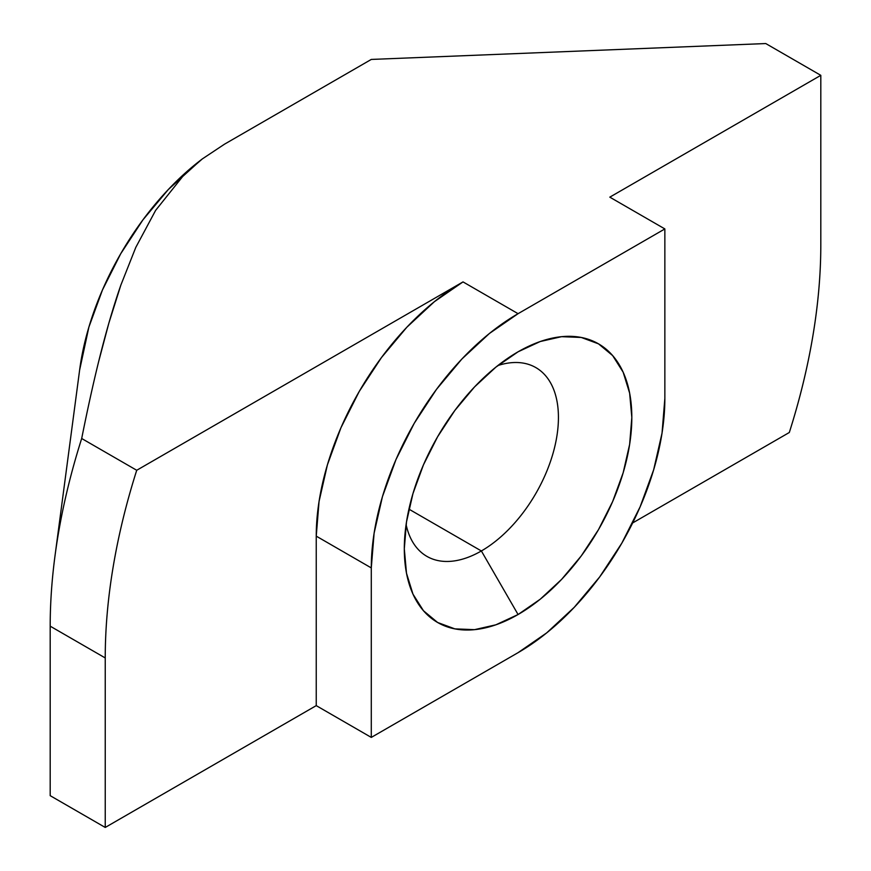 <?xml version="1.0" encoding="UTF-8"?>
<svg xmlns="http://www.w3.org/2000/svg" width="871" height="871" viewBox="0 0 871 871"><rect width="100%" height="100%" fill="white"/><g stroke="black" fill="none" stroke-linecap="round" stroke-linejoin="round"><path stroke-width="1.31" d="M481.369 550.962A108.984 62.919 120 0 0 557.984 427.367A108.984 62.919 120 0 0 497.918 365.526A108.984 62.919 -60 0 1 535.861 367.606A108.984 62.919 -60 0 1 552.562 454.934A108.984 62.919 -60 0 1 481.369 550.962L408.924 509.143L481.369 550.962A108.984 62.919 -60 0 1 426.877 556.362A108.984 62.919 -60 0 1 406.104 524.549A108.984 62.919 120 0 0 481.369 550.962L518.071 614.523L481.369 550.962M518.071 351.808A160.874 92.881 -60 0 1 631.823 417.492A160.874 92.881 -60 0 1 518.071 614.523L540.26 599.194L561.599 579.389L581.262 555.905L598.508 529.612L612.651 501.544L623.168 472.757L629.635 444.384L631.823 417.492L629.635 393.126L623.168 372.222L612.651 355.586L598.508 343.849L581.262 337.458L561.599 336.674L540.26 341.519L518.071 351.808L495.871 367.148L474.532 386.942L454.869 410.437L437.623 436.73L423.48 464.798L412.963 493.574L406.496 521.958L404.307 548.85L406.496 573.216L412.963 594.12L423.48 610.756L437.623 622.493L454.869 628.873L474.532 629.657L495.871 624.812L518.071 614.523A160.874 92.881 -60 0 1 404.307 548.85A160.874 92.881 -60 0 1 518.06 351.808A160.874 92.881 -60 0 1 518.071 351.808M120.862 285.089L108.831 323.206L98.652 361.574C93.012 384.459 87.361 410.11 81.689 438.505A505.986 292.133 -60 0 0 55.004 555.872A505.986 292.133 -60 0 0 50.191 626.173L50.191 795.669L105.239 827.45L316.238 705.63L316.238 536.133L316.238 705.63L371.286 737.41L371.286 567.914L371.286 737.41L518.071 652.662A207.581 119.85 -60 0 0 664.856 398.428L662.036 433.116L653.675 469.741L640.109 506.868L621.861 543.09L599.618 577.016L574.239 607.327L546.705 632.869L518.071 652.662L371.286 737.41L316.238 705.63L105.239 827.45L105.239 657.953C105.239 628.742 107.884 598.312 113.197 566.683C118.51 535.055 126.349 502.915 136.725 470.275L81.689 438.505A505.986 292.133 120 0 0 50.191 626.173L105.239 657.953L105.239 827.45L50.191 795.669L50.191 626.173L105.239 657.953A505.986 292.133 -60 0 1 136.725 470.275L463.024 281.899L434.389 301.682L406.855 327.224L381.476 357.546L359.233 391.46L340.975 427.683L327.409 464.82L319.058 501.446L316.238 536.133L371.286 567.914L374.105 533.215L382.456 496.601L396.022 459.463L414.269 423.241L436.513 389.326L461.891 359.004L489.426 333.462L518.071 313.68L664.856 228.931L664.856 398.428L664.856 228.931L609.809 197.151L820.809 75.331L820.809 244.827L820.809 75.331L765.761 43.55L820.809 75.331L609.809 197.151L664.856 228.931L518.071 313.68L463.024 281.899L136.725 470.275L81.689 438.505C87.405 409.914 93.055 384.274 98.652 361.574C105.87 332.319 113.274 306.832 120.862 285.089L135.8 247.375L155.626 210.379L183.857 175.027L202.333 158.914L224.5 144.183L371.286 59.435L224.5 144.183L202.333 158.914L183.857 175.027L155.626 210.379L135.8 247.375M200.907 160.003L168.321 189.519L142.953 219.83L120.71 253.755L102.451 289.978L88.886 327.115L79.62 370.088M371.286 59.435L765.761 43.55L371.286 59.435M789.311 432.495L632.651 522.948L789.311 432.495A505.986 292.133 -60 0 0 820.809 244.827C820.809 274.038 818.152 304.469 812.85 336.097C807.537 367.725 799.698 399.865 789.311 432.495M463.024 281.899A207.581 119.85 120 0 0 316.238 536.133L371.286 567.914A207.581 119.85 -60 0 1 518.071 313.68L463.024 281.899M202.333 158.914L200.504 160.318A207.581 119.85 120 0 0 79.686 369.576L55.004 555.872"/></g></svg>
